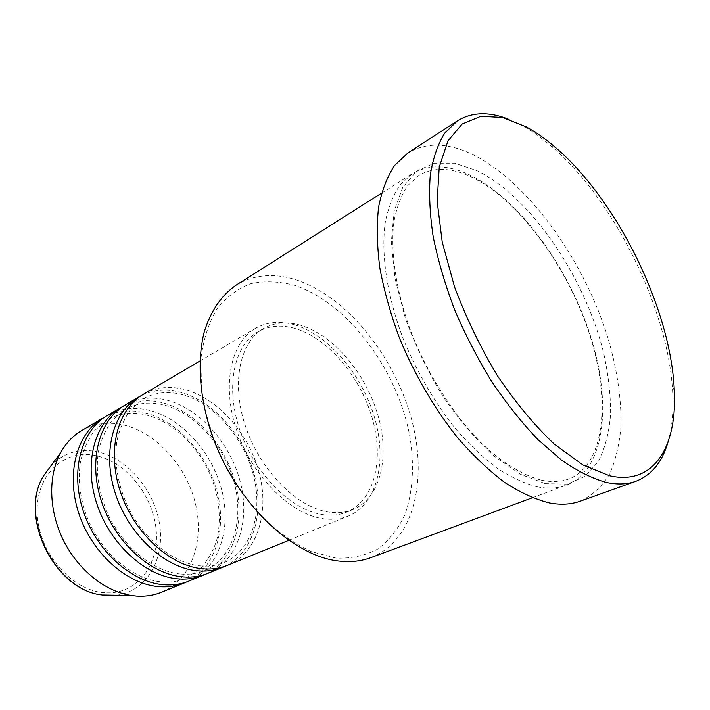 <?xml version="1.0" encoding="UTF-8"?>
<svg xmlns="http://www.w3.org/2000/svg" width="710" height="710" viewBox="0 0 710 710"><rect width="100%" height="100%" fill="white"/><g stroke="black" fill="none" stroke-linecap="round" stroke-linejoin="round"><path stroke-width="0.53" stroke-dasharray="3.55 2.66" d="M227.688 565.249C257.641 552.859 269.818 512.123 259.017 472.203C248.358 432.221 216.337 396.606 182.461 389.009C168.119 385.885 155.011 387.687 143.136 394.414M225.176 566.198C253.896 552.433 264.874 511.937 253.772 472.798C242.776 433.606 211.198 399.064 177.828 391.663C164.507 388.787 152.188 390.18 140.864 395.843M208.039 573.272C238.063 560.856 250.568 520.528 240.078 481.14C229.712 441.7 197.948 406.732 164.152 399.508C149.845 396.535 136.746 398.425 124.853 405.179M205.607 574.186C234.442 560.474 245.793 520.386 235.001 481.753C224.307 443.058 192.96 409.12 159.67 402.073C146.34 399.339 134.004 400.83 122.644 406.555M189.011 581.028C219.088 568.603 231.895 528.684 221.689 489.82C211.615 450.894 180.1 416.548 146.411 409.679C132.14 406.857 119.049 408.836 107.139 415.598M186.659 581.925C215.591 568.266 227.28 528.586 216.781 490.433C206.379 452.234 175.263 418.873 142.053 412.173C128.741 409.563 116.387 411.152 105 416.93M335.945 558.087L311.317 551.626C294.277 543.594 277.699 531.897 261.564 516.543C246.166 499.352 232.818 479.907 221.511 458.225C211.784 435.842 205.146 413.397 201.587 390.899L200.815 359.216C203.317 339.7 208.669 322.961 216.852 309.01C226.419 297.002 237.806 288.535 251.003 283.618C264.892 280.769 279.42 281.346 294.57 285.34C348.219 302.984 397.955 370.416 409.998 437.271C414.516 465.724 412.865 492.678 404.709 515.069C398.124 529.039 389.222 540.31 378.022 548.892C365.623 555.619 351.601 558.681 335.945 558.087M370.86 557.634C414.48 540.851 428.441 478.203 410.744 416.415C393.145 354.467 346.347 296.647 296.798 280.086C274.308 272.746 254.056 274.459 236.031 285.207M507.961 118.952L521.664 125.315C531.577 130.746 541.508 137.749 551.457 146.313C614.15 199.847 668.057 308.77 672.601 391.077C673.754 410.433 672.21 427.5 667.977 442.259M537.071 486.776C547.96 488.906 557.696 488.365 566.296 485.161C605.825 469.674 612.295 402.268 589.832 333.895C567.405 265.336 518.442 198.516 469.896 175.05C447.859 164.587 428.627 164.161 412.182 173.773L400.076 184.857C393.34 194.771 388.423 207.187 385.317 222.097C380.782 253.736 386.923 295.857 403.227 338.83C416.655 371.49 433.659 400.937 454.231 427.163C468.059 443.253 482.134 456.787 496.441 467.748C510.614 477.058 524.158 483.395 537.071 486.776M294.472 324.798C280.033 320.645 267.031 321.825 255.458 328.339C230.395 342.611 221.298 386.604 237.264 431.964C253.035 477.342 291.064 514.546 323.52 518.753C332.591 519.986 340.862 519.072 348.344 516.028C377.489 503.905 387.296 460.781 374.578 417.666C361.967 374.481 328.57 334.863 294.472 324.798M295.023 328.455C281.267 324.532 268.868 325.668 257.845 331.845C233.723 345.495 224.972 387.687 240.228 431.183C255.298 474.697 291.704 510.481 322.899 514.635C331.712 515.868 339.753 514.99 347.012 512.008C374.889 500.328 384.296 458.944 372.022 417.507C359.872 376.025 327.727 338.013 295.023 328.455M300.632 325.26C286.875 321.284 274.495 322.384 263.49 328.544C239.412 342.167 230.768 384.474 246.121 428.165C261.298 471.875 297.783 507.872 328.97 512.105C337.783 513.357 345.805 512.496 353.056 509.514C380.88 497.861 390.154 456.37 377.791 414.782C365.535 373.14 333.336 334.934 300.632 325.26M580.159 501.198C592.184 495.544 601.965 486.554 609.491 474.236C615.668 460.346 619.502 444.274 620.993 426.009C621.507 397.076 616.653 366.085 606.42 333.043C581.57 256.931 527.716 182.328 473.65 155.029C448.507 142.559 426.577 141.885 407.842 153.023M161.578 592.229C191.682 579.795 204.915 540.479 195.117 502.36C185.461 464.189 154.31 430.739 120.78 424.367C106.58 421.758 93.516 423.843 81.597 430.624M104.876 592.752C72.562 591.084 39.387 553.827 37.275 515.318C34.692 476.765 62.4 449.616 93.498 455.199C124.596 460.24 152.677 494.08 156.076 529.252C159.892 564.441 137.252 595.015 104.876 592.752M116.236 595.246C147.068 591.554 165.412 558.486 159.484 523.527C153.857 488.542 125.599 456.388 94.723 451.258C77.949 448.667 63.607 453.193 51.697 464.837M545.351 483.652L567.237 484.14L585.182 476.321L598.566 461.172C605.16 447.904 609.171 432.142 610.627 413.894C610.644 394.636 608.301 374.276 603.606 352.808C584.933 277.015 530.982 197.149 477.067 170.693L454.782 163.238L434.192 163.256L416.442 171.27L402.694 187.467L394.023 211.527L391.317 242.509L395.088 278.835L405.366 318.328C415.288 345.459 427.793 371.463 442.88 396.358C459.024 419.787 476.082 439.685 494.053 456.051L520.519 474.298L545.351 483.652M200.309 565.87C208.9 566.66 216.816 565.559 224.049 562.586C251.917 551.04 263.543 512.327 253.071 473.827C242.731 435.328 211.704 401.106 179.621 393.988C166.211 391.086 154.017 392.728 143.047 398.922L129.628 410.699C122.333 422.512 117.975 433.437 116.573 443.466C114.425 462.609 117.62 482.427 126.158 502.928C141.521 537.816 172.814 563.412 200.309 565.87M180.739 574.017C189.321 574.745 197.247 573.609 204.507 570.627C232.489 559.036 244.426 520.705 234.238 482.729C224.2 444.744 193.422 411.161 161.41 404.389C148.017 401.629 135.814 403.36 124.809 409.59L111.656 420.915C104.423 431.937 99.915 442.712 98.131 453.246C95.735 472.177 98.69 491.764 107.015 512.034C122.031 546.514 153.174 571.754 180.739 574.017M161.8 581.907C170.373 582.573 178.299 581.41 185.585 578.41L200.912 568.293C209.406 557.882 214.881 547.659 217.366 537.621C221.014 519.587 219.496 500.763 212.796 481.167C200.717 447.859 172.654 420.329 143.748 414.471C130.383 411.853 118.179 413.664 107.139 419.912L93.889 431.263C86.584 442.232 82.014 453.033 80.159 463.674C77.736 482.365 80.62 501.633 88.812 521.495C103.58 555.273 134.359 579.839 161.8 581.907M541.499 480.182C551.812 482.356 560.944 481.939 568.905 478.93C605.018 464.935 611.328 399.854 589.052 332.706C566.944 265.54 518.673 200.051 472.194 177.349C451.427 167.382 433.597 166.761 418.722 175.476L407.575 185.736C401.372 195.019 396.863 206.796 394.032 221.067C389.95 251.482 396.082 292.6 412.12 334.73C429.071 376.779 454.702 416.397 482.25 443.883C502.964 463.319 523.412 475.576 541.499 480.182M199.883 361.035L255.458 328.339M257.845 331.845L263.49 328.544M381.51 193.173L412.182 173.773M532.26 497.781L566.296 485.161M347.012 512.008L353.056 509.514M288.642 540.381L348.344 516.028M555.495 147.467L551.457 146.313M674.127 387.163L672.601 391.077"/><path stroke-width="1.06" d="M199.883 361.035L143.136 394.414C117.434 409.146 106.553 450.566 120.425 491.897C134.11 533.245 170.231 566.101 202.599 568.763C211.642 569.553 220.002 568.382 227.688 565.249L288.642 540.381M140.864 395.843L138.512 397.139C112.783 411.88 101.85 453.193 115.632 494.346C129.238 535.535 165.279 568.222 197.629 570.822C206.663 571.594 215.023 570.414 222.718 567.281L225.176 566.198M138.512 397.139L124.853 405.179C99.089 419.947 87.978 460.923 101.521 501.588C114.878 542.28 150.662 574.461 182.958 576.884C191.975 577.612 200.335 576.405 208.039 573.272L222.718 567.281M122.644 406.555L120.372 407.815C94.599 422.592 83.425 463.461 96.888 503.967C110.174 544.499 145.87 576.502 178.148 578.872C187.165 579.582 195.525 578.366 203.229 575.233L205.607 574.186M120.372 407.815L107.139 415.598C81.339 430.393 70.015 470.934 83.247 510.969C96.294 551.022 131.732 582.537 163.948 584.747C172.947 585.413 181.298 584.17 189.011 581.028L203.229 575.233M105 416.93L102.799 418.154C76.991 432.958 65.613 473.384 78.766 513.259C91.741 553.161 127.099 584.516 159.288 586.673C168.279 587.321 176.639 586.078 184.351 582.937L186.659 581.925M381.51 193.173L236.031 285.207C221.52 295.2 210.391 311.335 204.045 332.653C196.759 362.18 199.67 399.978 212.929 437.52C237.167 504.109 293.603 556.871 339.708 561.148C351.015 562.32 361.399 561.148 370.86 557.634L532.26 497.781M526.438 126.948L502.716 117.496L480.892 116.262L462.192 123.984L447.912 140.988L439.241 167.081L437.156 201.32L442.223 241.995L454.462 286.636C466 317.459 480.279 347.11 497.32 375.59C515.442 402.419 534.39 425.219 554.146 443.998L582.919 464.943L609.491 475.753C654.913 486.235 678.103 445.001 674.127 387.163C669.628 306.738 616.715 199.829 555.495 147.467C545.786 139.089 536.094 132.246 526.438 126.948M667.977 442.259C662.164 462.21 651.452 475.23 635.832 481.309C627.17 484.424 617.283 484.788 606.154 482.409C592.167 478.442 577.328 471.041 561.628 460.204L537.754 439.419C521.743 422.61 506.381 403.298 491.675 381.492C477.653 358.603 465.307 334.694 454.631 309.755C445.161 284.737 438.017 260.41 433.198 236.785C429.798 214.038 428.831 193.431 430.287 174.953C433.073 158.019 437.91 144.032 444.806 132.992L457.426 120.824C471.733 112.091 488.578 111.47 507.961 118.952M457.426 120.824L407.842 153.023L394.582 165.465C387.225 176.577 381.882 190.484 378.572 207.213C376.566 225.389 376.974 245.553 379.797 267.714C384.057 290.674 390.651 314.237 399.597 338.395C414.516 374.481 434.52 408.729 457.302 437.36C472.833 455.279 488.578 470.277 504.535 482.347C520.306 492.545 535.313 499.423 549.567 502.964C560.935 505.041 571.133 504.446 580.159 501.198L635.832 481.309M102.799 418.154L81.597 430.624C73.015 435.692 66.048 443.005 60.714 452.572C47.987 475.638 48.671 510.472 63.385 540.23C78.118 569.979 105.408 591.643 131.465 595.521L136.56 596.08C145.514 596.657 153.857 595.37 161.578 592.229L184.351 582.937M51.697 464.837L43.487 475.993C18.327 515.957 55.353 590.782 102.391 595.007L116.236 595.246M60.714 452.572L43.487 475.993C18.14 516.392 54.892 590.658 102.391 595.007L131.465 595.521"/></g></svg>
